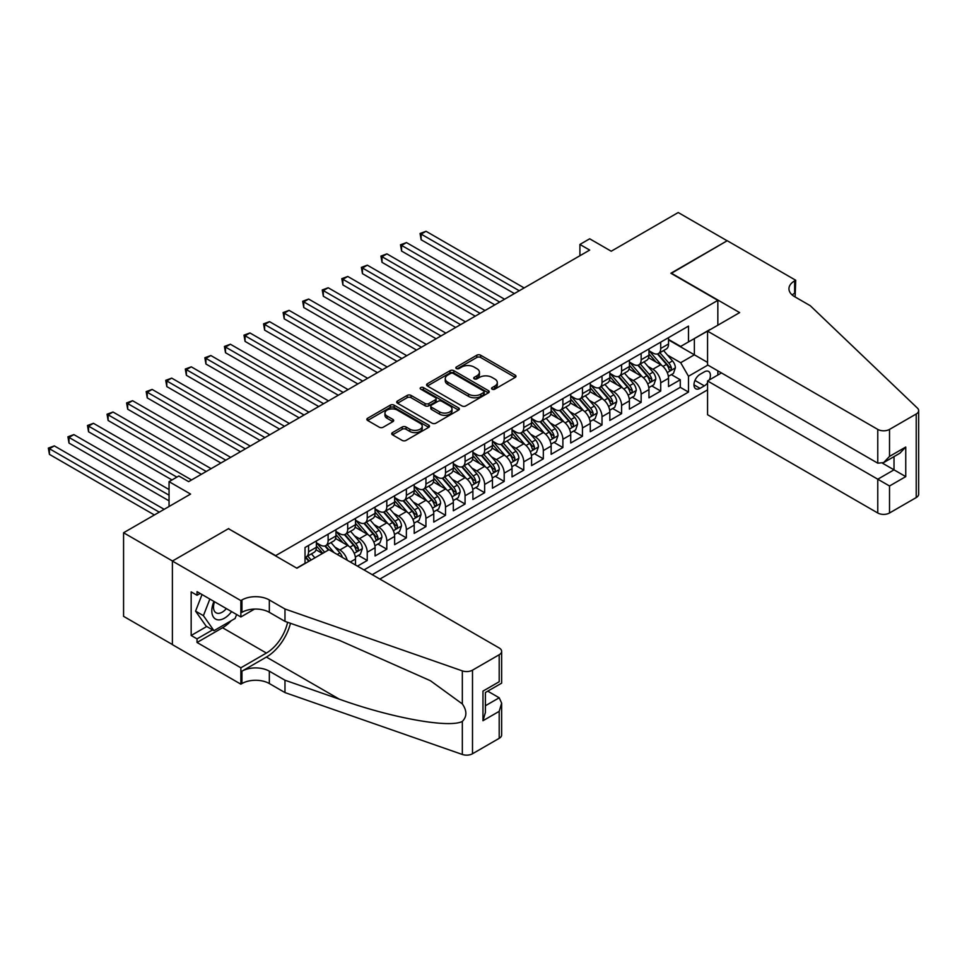 <?xml version="1.0" encoding="UTF-8"?>
<svg xmlns="http://www.w3.org/2000/svg" width="967" height="967" viewBox="0 0 967 967"><rect width="100%" height="100%" fill="white"/><g stroke="black" fill="none" stroke-linecap="round" stroke-linejoin="round"><path stroke-width="1.45" d="M492.118 389.169A1.898 1.1 0 0 0 494.814 389.169L515.218 377.396A2.72 1.571 0 0 0 516.003 376.284A2.72 1.571 0 0 0 515.218 375.172L480.647 355.215A2.72 1.571 0 0 0 476.804 355.215L456.4 367.001A1.898 1.1 0 0 0 455.844 367.774A1.898 1.1 0 0 0 456.4 368.548A1.898 1.1 0 0 0 459.095 368.548L461.73 367.025A8.691 5.016 0 0 1 474.023 367.025L476.9 368.693A8.691 5.016 0 0 1 479.451 372.235A8.691 5.016 0 0 1 476.9 375.788L474.265 377.311A1.898 1.1 0 0 0 473.709 378.085A1.898 1.1 0 0 0 474.265 378.859A1.898 1.1 0 0 0 476.949 378.859L479.596 377.335A8.691 5.016 0 0 1 491.877 377.335L494.766 379.004A8.691 5.016 0 0 1 497.304 382.545A8.691 5.016 0 0 1 494.766 386.099L492.118 387.622A1.898 1.1 0 0 0 491.562 388.396A1.898 1.1 0 0 0 492.118 389.169L492.118 387.622M392.505 432.6A2.72 1.571 0 0 0 391.708 433.712A2.72 1.571 0 0 0 392.505 434.824L402.199 440.42A2.72 1.571 0 0 0 406.043 440.42L428.707 427.341A2.72 1.571 0 0 0 429.493 426.229A2.72 1.571 0 0 0 428.707 425.117L394.137 405.161A2.72 1.571 0 0 0 390.293 405.161L367.629 418.252A2.72 1.571 0 0 0 366.844 419.352A2.72 1.571 0 0 0 367.629 420.464L379.354 427.233A2.72 1.571 0 0 0 383.186 427.233L392.892 421.624A2.72 1.571 0 0 0 393.678 420.524A2.72 1.571 0 0 0 392.892 419.412L387.078 416.052A7.265 4.194 0 0 1 384.951 413.09A7.265 4.194 0 0 1 389.435 409.21A7.265 4.194 0 0 1 397.352 410.129L420.113 423.268A7.265 4.194 0 0 1 422.241 426.229A7.265 4.194 0 0 1 417.756 430.11A7.265 4.194 0 0 1 409.839 429.191L406.043 427.003A2.72 1.571 0 0 0 402.199 427.003L392.505 432.6L392.505 434.824M228.732 528.864L275.692 555.626L717.84 300.362L670.88 273.25L727.136 240.771L678.218 212.535L611.217 251.227L589.689 238.801L579.91 244.446L589.689 250.09L188.625 481.651L178.847 475.994L169.056 481.651L169.056 506.49M228.732 528.526L172.489 560.993L123.571 532.757L190.584 494.077L169.056 481.651M461.924 405.935A2.72 1.571 0 0 0 465.768 405.935L488.42 392.856A2.72 1.571 0 0 0 489.217 391.744A2.72 1.571 0 0 0 488.42 390.644L453.861 370.687A2.72 1.571 0 0 0 450.018 370.687L427.354 383.766A2.72 1.571 0 0 0 426.568 384.878A2.72 1.571 0 0 0 427.354 385.978L461.924 405.935M421.491 389.58A1.898 1.1 0 0 1 423.425 389.846L423.425 387.586L458.563 407.881A2.72 1.571 0 0 1 459.361 408.993A2.72 1.571 0 0 1 458.563 410.093L435.899 423.183A2.72 1.571 0 0 1 432.068 423.183L397.497 403.227L397.497 401.003A2.72 1.571 0 0 0 396.7 402.115A2.72 1.571 0 0 0 397.497 403.227M397.497 401.003L407.192 395.406A2.72 1.571 0 0 1 411.035 395.406L425.057 403.505A2.72 1.571 0 0 0 428.889 403.505L435.331 399.782A2.72 1.571 0 0 0 436.117 398.682A2.72 1.571 0 0 0 435.331 397.57L420.73 389.145A1.898 1.1 0 0 1 420.174 388.371A1.898 1.1 0 0 1 421.346 387.356A1.898 1.1 0 0 1 423.425 387.586M172.392 644.53L123.571 616.342L123.571 532.757M357.464 566.13L367.242 560.485L358.346 555.348M354.514 535.851L359.422 538.692A11.072 6.394 60 0 1 367.242 552.242L375.075 547.721L375.075 555.965L386.812 549.196L377.904 544.058M374.072 524.561L378.979 527.39A11.072 6.394 60 0 1 386.812 540.952L394.633 536.431L394.633 544.675L406.37 537.894L397.473 532.757M393.642 513.259L398.549 516.1A11.072 6.394 60 0 1 406.37 529.65L414.202 525.129L414.202 533.385L425.939 526.604L417.043 521.467M413.199 501.97L418.119 504.798A11.072 6.394 60 0 1 425.939 518.36L433.76 513.84L433.76 522.083L445.509 515.302L436.601 510.165M432.769 490.668L437.676 493.508A11.072 6.394 60 0 1 445.509 507.059L453.33 502.538L453.33 510.794L465.067 504.012L456.17 498.875M452.326 479.378L457.246 482.207A11.072 6.394 60 0 1 465.067 495.769L472.899 491.248L472.899 499.492L484.636 492.711L475.728 487.573M471.896 468.076L476.804 470.917A11.072 6.394 60 0 1 484.636 484.467L492.457 479.958L492.457 488.202L504.194 481.421L495.297 476.284M491.454 456.787L496.373 459.627A11.072 6.394 60 0 1 504.194 473.177L512.027 468.657L512.027 476.9L523.763 470.131L514.855 464.982M511.023 445.485L515.931 448.325A11.072 6.394 60 0 1 523.763 461.875L531.584 457.367L531.584 465.611L543.321 458.829L534.425 453.692M530.593 434.195L535.5 437.036A11.072 6.394 60 0 1 543.321 450.586L551.154 446.065L551.154 454.309L562.891 447.54L553.982 442.39M550.15 422.893L555.058 425.734A11.072 6.394 60 0 1 562.891 439.284L570.711 434.775L570.711 443.019L582.448 436.238L573.552 431.101M569.72 411.604L574.628 414.444A11.072 6.394 60 0 1 582.448 427.994L590.281 423.473L590.281 431.717L602.018 424.948L593.122 419.811M589.278 400.314L594.197 403.142A11.072 6.394 60 0 1 602.018 416.704L609.839 412.184L609.839 420.427L621.588 413.646L612.679 408.509M608.847 389.012L613.755 391.853A11.072 6.394 60 0 1 621.588 405.403L629.408 400.882L629.408 409.126L641.145 402.357L632.249 397.219M628.405 377.722L633.325 380.551A11.072 6.394 60 0 1 641.145 394.113L648.966 389.592L648.966 397.836L660.715 391.055L660.715 382.811A11.072 6.394 -120 0 0 652.882 369.261L647.975 366.42M651.806 385.918L660.715 391.055M322.446 553.487L316.016 549.776M355.505 565.006L355.505 559.023A11.072 6.394 -120 0 0 347.685 545.461L335.585 538.486M347.226 560.219A11.072 6.394 60 0 0 339.852 549.981L334.945 547.153M375.075 547.721A11.072 6.394 -120 0 0 367.242 534.171L355.143 527.184M394.633 536.431A11.072 6.394 -120 0 0 386.812 522.869L374.712 515.894M414.202 525.129A11.072 6.394 -120 0 0 406.37 511.579L394.27 504.593M433.76 513.84A11.072 6.394 -120 0 0 425.939 500.29L413.84 493.303M453.33 502.538A11.072 6.394 -120 0 0 445.509 488.988L433.409 482.001M472.899 491.248A11.072 6.394 -120 0 0 465.067 477.698L452.967 470.711M492.457 479.958A11.072 6.394 -120 0 0 484.636 466.396L472.537 459.41M512.027 468.657A11.072 6.394 -120 0 0 504.194 455.106L492.094 448.12M531.584 457.367A11.072 6.394 -120 0 0 523.763 443.805L511.664 436.818M551.154 446.065A11.072 6.394 -120 0 0 543.321 432.515L531.221 425.528M570.711 434.775A11.072 6.394 -120 0 0 562.891 421.213L550.791 414.227M590.281 423.473A11.072 6.394 -120 0 0 582.448 409.923L570.349 402.937M609.839 412.184A11.072 6.394 -120 0 0 602.018 398.622L589.918 391.647M629.408 400.882A11.072 6.394 -120 0 0 621.588 387.332L609.488 380.345M648.966 389.592A11.072 6.394 -120 0 0 641.145 376.03L629.046 369.056M709.343 379.922A8.582 4.956 120 0 0 708.63 371.437A8.582 4.956 120 0 0 704.339 371.86L700.035 374.338A8.582 4.956 120 0 0 694.427 381.905A8.582 4.956 120 0 0 695.744 388.77A8.582 4.956 120 0 0 700.035 388.347L704.339 385.869A8.582 4.956 120 0 0 707.566 382.92M379.862 579.064L707.566 389.87M717.84 300.362L717.84 325.202M717.84 370.845L717.84 375.015M372.235 574.664L688.492 392.07L688.492 376.26L680.671 362.71L667.532 355.131M296.724 568.112L305.028 563.314L305.028 547.503L688.492 326.109L688.492 341.919L710.008 329.723M707.856 365.079L688.492 376.26M316.378 542.753L320.295 545.013A11.072 6.394 60 0 0 325.831 545.557L333.651 541.049A11.072 6.394 -120 0 0 335.948 535.972L335.948 529.65M335.948 531.463L339.852 533.724A11.072 6.394 60 0 0 345.388 534.268L353.221 529.747A11.072 6.394 -120 0 0 355.505 524.682L355.505 518.36M355.505 520.161L359.422 522.422A11.072 6.394 60 0 0 364.958 522.966L372.778 518.457A11.072 6.394 -120 0 0 375.075 513.392L375.075 507.059M375.075 508.872L378.979 511.132A11.072 6.394 60 0 0 384.515 511.676L392.348 507.155A11.072 6.394 -120 0 0 394.633 502.091L394.633 495.769M394.633 497.57L398.549 499.83A11.072 6.394 60 0 0 404.085 500.386L411.906 495.866A11.072 6.394 -120 0 0 414.202 490.801L414.202 484.467M414.202 486.28L418.119 488.54A11.072 6.394 60 0 0 423.643 489.084L431.475 484.564A11.072 6.394 -120 0 0 433.76 479.499L433.76 473.177M433.76 474.978L437.676 477.239A11.072 6.394 60 0 0 443.212 477.795L451.033 473.274A11.072 6.394 -120 0 0 453.33 468.209L453.33 461.875M453.33 463.689L457.246 465.949A11.072 6.394 60 0 0 462.77 466.493L470.603 461.972A11.072 6.394 -120 0 0 472.899 456.907L472.899 450.586M472.899 452.387L476.804 454.647A11.072 6.394 60 0 0 482.34 455.203L490.16 450.682A11.072 6.394 -120 0 0 492.457 445.618L492.457 439.284M492.457 441.097L496.373 443.357A11.072 6.394 60 0 0 501.909 443.901L509.73 439.381A11.072 6.394 -120 0 0 512.027 434.316L512.027 427.994M512.027 429.807L515.931 432.056A11.072 6.394 60 0 0 521.467 432.612L529.3 428.091A11.072 6.394 -120 0 0 531.584 423.026L531.584 416.692M531.584 418.506L535.5 420.766A11.072 6.394 60 0 0 541.037 421.31L548.857 416.789A11.072 6.394 -120 0 0 551.154 411.724L551.154 405.403M551.154 407.216L555.058 409.464A11.072 6.394 60 0 0 560.594 410.02L568.427 405.499A11.072 6.394 -120 0 0 570.711 400.435L570.711 394.113M570.711 395.914L574.628 398.174A11.072 6.394 60 0 0 580.164 398.718L587.984 394.21A11.072 6.394 -120 0 0 590.281 389.133L590.281 382.811M590.281 384.624L594.197 386.885A11.072 6.394 60 0 0 599.721 387.429L607.554 382.908A11.072 6.394 -120 0 0 609.839 377.843L609.839 371.521M609.839 373.322L613.755 375.583A11.072 6.394 60 0 0 619.291 376.127L627.112 371.618A11.072 6.394 -120 0 0 629.408 366.553L629.408 360.22M629.408 362.033L633.325 364.293A11.072 6.394 60 0 0 638.849 364.837L646.681 360.316A11.072 6.394 -120 0 0 648.966 355.252L648.966 348.93M364.015 569.914L680.272 387.332L680.272 379.765L668.535 386.546L668.535 378.29A11.072 6.394 -120 0 0 660.715 364.74L648.615 357.754M648.966 350.731L652.882 352.991A11.072 6.394 -120 0 0 658.418 353.547A11.072 6.394 -120 0 0 660.715 348.471L660.715 342.149M658.418 353.547L666.239 349.027A11.072 6.394 -120 0 0 668.535 343.962L668.535 337.628M308.558 545.461L308.558 551.794A11.072 6.394 60 0 1 306.261 556.859A11.072 6.394 60 0 1 305.028 557.306M306.261 556.859L314.094 552.338A11.072 6.394 -120 0 0 316.378 547.274L316.378 540.952M328.115 534.171L328.115 540.493A11.072 6.394 60 0 1 325.831 545.557M347.685 522.869L347.685 529.203A11.072 6.394 60 0 1 345.388 534.268M367.242 511.579L367.242 517.901A11.072 6.394 60 0 1 364.958 522.966M386.812 500.29L386.812 506.611A11.072 6.394 60 0 1 384.515 511.676M406.37 488.988L406.37 495.309A11.072 6.394 60 0 1 404.085 500.386M425.939 477.698L425.939 484.02A11.072 6.394 60 0 1 423.643 489.084M445.509 466.396L445.509 472.718A11.072 6.394 60 0 1 443.212 477.795M465.067 455.106L465.067 461.428A11.072 6.394 60 0 1 462.77 466.493M484.636 443.805L484.636 450.138A11.072 6.394 60 0 1 482.34 455.203M504.194 432.515L504.194 438.837A11.072 6.394 60 0 1 501.909 443.901M523.763 421.213L523.763 427.547A11.072 6.394 60 0 1 521.467 432.612M543.321 409.923L543.321 416.245A11.072 6.394 60 0 1 541.037 421.31M562.891 398.622L562.891 404.955A11.072 6.394 60 0 1 560.594 410.02M582.448 387.332L582.448 393.654A11.072 6.394 60 0 1 580.164 398.718M602.018 376.03L602.018 382.364A11.072 6.394 60 0 1 599.721 387.429M621.588 364.74L621.588 371.062A11.072 6.394 60 0 1 619.291 376.127M641.145 353.451L641.145 359.772A11.072 6.394 60 0 1 638.849 364.837M641.145 394.113L641.145 402.357M621.588 405.403L621.588 413.646M602.018 416.704L602.018 424.948M582.448 427.994L582.448 436.238M562.891 439.284L562.891 447.54M543.321 450.586L543.321 458.829M523.763 461.875L523.763 470.131M504.194 473.177L504.194 481.421M484.636 484.467L484.636 492.711M465.067 495.769L465.067 504.012M445.509 507.059L445.509 515.302M425.939 518.36L425.939 526.604M406.37 529.65L406.37 537.894M386.812 540.952L386.812 549.196M367.242 552.242L367.242 560.485M680.671 362.71L694.366 354.804L694.366 338.535L710.008 329.493M668.535 339.888L707.566 362.42M668.535 339.441L680.671 346.44L688.492 341.919M579.91 244.446L579.91 255.735M671.376 374.628L680.272 379.765M680.272 387.332L688.492 392.07M492.88 389.435L494.766 388.347A8.691 5.016 0 0 0 497.304 384.806L497.304 382.545M479.451 372.235L479.451 374.495A8.691 5.016 0 0 1 476.9 378.037L475.027 379.124M515.181 377.408L480.647 357.476A2.72 1.571 0 0 0 476.804 357.476L457.161 368.814M488.383 392.88L453.861 372.948A2.72 1.571 0 0 0 450.018 372.948L427.39 386.002M483.621 392.529A1.898 1.1 0 0 0 484.177 391.744A1.898 1.1 0 0 0 483.621 390.97L453.281 373.455A1.898 1.1 0 0 0 450.598 373.455L447.806 375.063A8.691 5.016 0 0 0 445.267 378.605A8.691 5.016 0 0 0 447.806 382.158L468.548 394.137A8.691 5.016 0 0 0 480.841 394.137L483.621 392.529L483.621 394.778A1.898 1.1 0 0 0 484.177 394.004L484.177 391.744M445.267 378.605L445.267 380.865A8.691 5.016 0 0 0 447.806 384.419L447.806 382.158M483.621 394.778L480.841 396.385A8.691 5.016 0 0 1 468.548 396.385L447.806 384.419M397.534 403.239L407.192 397.667L407.192 395.406M436.117 398.682L436.117 400.942A2.72 1.571 0 0 1 435.331 402.042L428.889 405.765A2.72 1.571 0 0 1 425.057 405.765L411.035 397.667A2.72 1.571 0 0 0 407.192 397.667M423.425 389.846L458.527 410.117M439.598 411.894A7.265 4.194 0 0 0 447.516 412.812A7.265 4.194 0 0 0 452 408.932A7.265 4.194 0 0 0 449.873 405.971L441.859 401.341A2.72 1.571 0 0 0 438.015 401.341L431.584 405.052A2.72 1.571 0 0 0 430.786 406.164A2.72 1.571 0 0 0 431.584 407.276L439.598 411.894L439.598 414.154A7.265 4.194 0 0 0 447.516 415.073A7.265 4.194 0 0 0 452 411.193L452 408.932M430.786 406.164L430.786 408.425A2.72 1.571 0 0 0 431.584 409.524L431.584 407.276M439.598 414.154L431.584 409.524M422.241 426.229L422.241 428.49A7.265 4.194 0 0 1 417.756 432.358A7.265 4.194 0 0 1 409.839 431.451L406.043 429.263A2.72 1.571 0 0 0 402.199 429.263L392.542 434.848M384.951 413.09L384.951 415.351A7.265 4.194 0 0 0 387.078 418.312L387.078 416.052M392.856 421.648L387.078 418.312M428.707 425.117L428.707 427.341L394.137 407.421A2.72 1.571 0 0 0 390.293 407.421L367.665 420.488L367.629 418.252M668.366 376.356L673.431 373.443L675.377 367.786A7.337 4.231 -120 0 0 672.524 360.909L663.592 350.562M661.803 365.453L651.202 353.185A21.165 12.22 -120 0 0 648.966 350.852M655.989 362.009L650.054 355.143A17.563 10.141 -120 0 0 648.966 353.97M524.15 287.936L426.036 231.282L421.141 234.111L421.141 239.756L514.371 293.581M657.415 353.934L666.456 364.402A7.337 4.231 60 0 1 669.079 369.454C670.179 370.929 670.965 370.482 671.424 368.101A7.337 4.231 -120 0 0 668.813 363.048L659.869 352.701M657.947 353.765L667.665 365.018A3.735 2.152 60 0 1 668.608 366.481L671.424 368.101M669.079 369.454L669.611 370.325M421.141 239.756L420.065 233.494L519.255 290.753M420.065 233.494L426.036 231.282M213.949 601.426A17.986 10.383 120 0 0 218.167 619.859A17.986 10.383 120 0 0 231.584 611.603M214.553 601.776A12.317 7.107 120 0 0 216.052 612.788A12.317 7.107 120 0 0 217.853 613.344A12.317 7.107 120 0 0 226.351 608.581M236.625 614.516L235.09 618.493L213.961 630.689L206.14 626.169L195.576 611.144L202.018 594.536M213.961 630.689L203.408 615.665L209.851 599.057M195.576 611.144L203.408 615.665M721.455 372.936L707.566 380.95L707.566 414.722L877.77 512.993L877.77 479.221L894.016 469.841L894.016 456.605M707.566 380.95L889.519 485.99L889.519 512.993L916.22 497.57L916.22 413.985A8.304 4.787 0 0 0 918.65 410.6A8.304 4.787 0 0 0 917.453 408.122L810.273 305.717L794.632 296.688A19.364 11.181 180 0 1 788.951 288.782A19.364 11.181 180 0 1 794.632 280.877L795.708 280.249L727.232 240.723L671.183 273.419M671.183 273.081L739.646 312.607L707.566 331.137L877.77 429.408A8.304 4.787 0 0 0 889.519 429.408L916.22 413.985M795.708 280.249L795.116 296.966M707.566 331.137L707.566 364.91L877.77 463.181L877.77 429.408M918.65 410.6L918.65 494.185A8.304 4.787 180 0 1 916.22 497.57M889.519 512.993A8.304 4.787 180 0 1 877.77 512.993M792.191 294.959A19.364 11.181 180 0 1 794.632 293.243L794.632 280.877M882.472 463.181L905.753 476.622L889.519 485.99M889.519 429.408L889.519 456.4L883.645 462.601L877.77 463.181M889.519 456.4L905.753 447.032L899.878 453.221L883.645 462.601M328.998 549.703L499.202 647.975A8.304 4.787 -0 0 1 501.643 651.359A8.304 4.787 -0 0 1 499.202 654.744L472.5 670.167L472.5 753.752A8.304 4.787 180 0 1 462.335 754.465L284.975 692.59L269.334 683.548A19.364 11.181 -0 0 0 241.943 683.548L240.868 684.177L172.392 644.638L172.392 561.053L228.442 528.695L296.917 568.221L328.998 549.703M284.975 692.59L284.975 680.224L339.357 699.189C391.345 717.925 449.413 728.417 462.335 721.406C467.049 716.583 467.049 710.757 462.335 703.928L430.424 680.732L339.357 640.347L284.975 621.37L269.334 612.329A19.364 11.181 -0 0 0 241.943 612.329L241.943 599.963L240.868 600.592L172.392 561.053M284.975 621.37L284.975 609.005L269.334 599.963A19.364 11.181 -0 0 0 241.943 599.963M339.357 699.189L266.396 657.064L241.943 671.183A19.364 11.181 -0 0 1 269.334 671.183L284.975 680.224M499.202 738.329L499.202 711.337L501.643 703.154L501.643 734.944A8.304 4.787 180 0 1 499.202 738.329L472.5 753.752M462.335 703.928L462.335 670.88L284.975 609.005M231.198 620.741A31.125 17.974 -60 0 1 222.567 627.752L197.038 642.487L197.038 638.873L212.595 629.892M200.169 593.472L197.038 595.273L191.164 591.889L191.164 635.488L197.038 638.873M197.038 595.273L197.038 591.659L240.868 616.97L240.868 600.592M240.868 684.177L240.868 667.798L266.396 653.051A31.125 17.974 120 0 0 287.586 622.277M197.038 642.487L240.868 667.798M487.743 691.163L499.202 697.787L501.643 703.154M266.396 657.064A36.033 20.803 120 0 0 290.487 623.292M254.526 609.077L240.868 616.97M462.335 670.88A8.304 4.787 -0 0 0 472.5 670.167M191.164 635.488L206.72 626.507M499.202 711.337L482.968 720.717L485.398 712.534L485.398 692.517L501.643 683.149L501.643 651.359M482.968 720.717L482.968 691.115C486.135 692.94 486.135 692.94 482.968 691.115L499.202 681.747C502.369 683.572 502.369 683.572 499.202 681.747L499.202 654.744M648.809 387.658L653.861 384.733L655.819 379.088A7.337 4.231 -120 0 0 652.967 372.198L644.022 361.851M642.233 376.755L631.632 364.474A21.165 12.22 -120 0 0 629.408 362.154M636.419 373.31L630.484 366.445A17.563 10.141 -120 0 0 629.408 365.26M504.593 299.226L406.478 242.584L401.583 245.4L401.583 251.057L494.802 304.871M637.857 365.236L646.899 375.704A7.337 4.231 60 0 1 649.51 380.756C650.61 382.231 651.395 381.772 651.855 379.402A7.337 4.231 -120 0 0 649.244 374.35L640.311 364.003M638.389 365.067L648.108 376.308A3.735 2.152 60 0 1 649.05 377.771L651.855 379.402M649.51 380.756L650.042 381.627M401.583 251.057L400.507 244.784L499.697 302.055M400.507 244.784L406.478 242.584M629.239 398.948L634.304 396.023L636.25 390.378A7.337 4.231 -120 0 0 633.397 383.5L624.464 373.141M622.663 388.045L612.063 375.776A21.165 12.22 -120 0 0 609.839 373.443M616.849 384.6L610.926 377.734A17.563 10.141 -120 0 0 609.839 376.562M485.023 310.528L386.909 253.874L382.013 256.702L382.013 262.347L475.244 316.173M618.288 376.526L627.329 386.993A7.337 4.231 60 0 1 629.952 392.046C631.052 393.521 631.838 393.073 632.297 390.692A7.337 4.231 -120 0 0 629.686 385.64L620.741 375.293M618.82 376.356L628.538 387.61A3.735 2.152 60 0 1 629.481 389.072L632.297 390.692M629.952 392.046L630.484 392.916M382.013 262.347L380.938 256.086L480.128 313.344M380.938 256.086L386.909 253.874M609.681 410.238L614.734 407.325L616.692 401.68A7.337 4.231 -120 0 0 613.84 394.79L604.895 384.443M603.106 399.347L592.505 387.066A21.165 12.22 -120 0 0 590.281 384.745M597.292 395.902L591.357 389.036A17.563 10.141 -120 0 0 590.281 387.852M465.453 321.818L367.339 265.176L362.456 267.992L362.456 273.649L455.675 327.462M598.73 387.827L607.772 398.295A7.337 4.231 60 0 1 610.382 403.348C611.482 404.822 612.268 404.363 612.727 401.994A7.337 4.231 -120 0 0 610.117 396.941L601.184 386.582M599.262 387.658L608.98 398.9A3.735 2.152 60 0 1 609.911 400.362L612.727 401.994M610.382 403.348L610.914 404.218M362.456 273.649L361.38 267.375L460.57 324.646M361.38 267.375L367.339 265.176M590.112 421.539L595.164 418.614L597.122 412.969A7.337 4.231 -120 0 0 594.27 406.092L585.337 395.733M583.536 410.637L572.935 398.368A21.165 12.22 -120 0 0 570.711 396.035M577.722 407.192L571.799 400.326A17.563 10.141 -120 0 0 570.711 399.153M445.896 333.119L347.782 276.465L342.886 279.294L342.886 284.939L436.117 338.764M579.16 399.117L588.202 409.585A7.337 4.231 60 0 1 590.825 414.638C591.925 416.112 592.698 415.665 593.17 413.284A7.337 4.231 -120 0 0 590.559 408.231L581.614 397.884M579.692 398.948L589.411 410.201A3.735 2.152 60 0 1 590.353 411.664L593.17 413.284M590.825 414.638L591.357 415.508M342.886 284.939L341.81 278.665L441 335.936M341.81 278.665L347.782 276.465M570.554 432.829L575.607 429.916L577.565 424.271A7.337 4.231 -120 0 0 574.7 417.381L565.768 407.034M563.979 421.938L553.378 409.657A21.165 12.22 -120 0 0 551.154 407.337M558.164 418.493L552.23 411.628A17.563 10.141 -120 0 0 551.154 410.443M426.326 344.409L328.212 287.767L323.329 290.584L323.329 296.24L416.547 350.054M559.603 410.419L568.644 420.887A7.337 4.231 60 0 1 571.255 425.939C572.355 427.414 573.141 426.955 573.6 424.573A7.337 4.231 -120 0 0 570.989 419.533L562.045 409.174M560.135 410.25L569.841 421.491A3.735 2.152 60 0 1 570.784 422.954L573.6 424.573M571.255 425.939L571.787 426.81M323.329 296.24L322.253 289.967L421.443 347.238M322.253 289.967L328.212 287.767M550.985 444.131L556.037 441.206L557.995 435.561A7.337 4.231 -120 0 0 555.143 428.683L546.198 418.324M544.409 433.228L533.808 420.959A21.165 12.22 -120 0 0 531.584 418.626M538.595 429.783L532.672 422.917A17.563 10.141 -120 0 0 531.584 421.733M406.769 355.699L308.654 299.057L303.759 301.885L303.759 307.53L396.978 361.356M540.033 421.709L549.075 432.176A7.337 4.231 60 0 1 551.686 437.229C552.798 438.704 553.571 438.256 554.043 435.875A7.337 4.231 -120 0 0 551.42 430.823L542.487 420.476M540.565 421.539L550.283 432.793A3.735 2.152 60 0 1 551.226 434.243L554.043 435.875M551.686 437.229L552.23 438.099M303.759 307.53L302.683 301.257L401.873 358.527M302.683 301.257L308.654 299.057M531.427 455.421L536.48 452.508L538.438 446.863A7.337 4.231 -120 0 0 535.573 439.973L526.64 429.626M524.851 444.518L514.251 432.249A21.165 12.22 -120 0 0 512.027 429.928M519.037 441.073L513.102 434.219A17.563 10.141 -120 0 0 512.027 433.035M387.199 367.001L289.085 310.359L284.201 313.175L284.201 318.82L377.42 372.646M520.476 433.011L529.517 443.478A7.337 4.231 60 0 1 532.128 448.531C533.228 450.006 534.014 449.546 534.473 447.165A7.337 4.231 -120 0 0 531.862 442.124L522.917 431.765M521.008 432.841L530.714 444.083A3.735 2.152 60 0 1 531.657 445.545L534.473 447.165M532.128 448.531L532.66 449.389M284.201 318.82L283.126 312.559L382.316 369.829M283.126 312.559L289.085 310.359M511.857 466.723L516.91 463.797L518.868 458.153A7.337 4.231 -120 0 0 516.015 451.263L507.071 440.916M505.282 455.82L494.681 443.539A21.165 12.22 -120 0 0 492.457 441.218M499.468 452.375L493.545 445.509A17.563 10.141 -120 0 0 492.457 444.324M367.641 378.29L269.527 321.648L264.632 324.477L264.632 330.122L357.85 383.947M500.906 444.3L509.947 454.768A7.337 4.231 60 0 1 512.558 459.821C513.67 461.295 514.444 460.848 514.915 458.467A7.337 4.231 -120 0 0 512.292 453.414L503.36 443.067M501.438 444.131L511.156 455.384A3.735 2.152 60 0 1 512.099 456.835L514.915 458.467M512.558 459.821L513.09 460.691M264.632 330.122L263.556 323.848L362.746 381.119M263.556 323.848L269.527 321.648M492.288 478.012L497.352 475.099L499.298 469.442A7.337 4.231 -120 0 0 496.446 462.564L487.513 452.218M485.724 467.109L475.123 454.841A21.165 12.22 -120 0 0 472.899 452.508M479.91 463.664L473.975 456.799A17.563 10.141 -120 0 0 472.899 455.626M348.072 389.592L249.957 332.95L245.074 335.767L245.074 341.411L338.293 395.237M481.348 455.602L490.39 466.07A7.337 4.231 60 0 1 493.001 471.11C494.101 472.585 494.886 472.138 495.346 469.757A7.337 4.231 -120 0 0 492.735 464.704L483.79 454.357M481.88 455.421L491.587 466.674A3.735 2.152 60 0 1 492.529 468.137L495.346 469.757M493.001 471.11L493.533 471.981M245.074 341.411L243.986 335.15L343.176 392.409M243.986 335.15L249.957 332.95M472.73 489.314L477.783 486.389L479.741 480.744A7.337 4.231 -120 0 0 476.888 473.854L467.943 463.507M466.154 478.411L455.554 466.13A21.165 12.22 -120 0 0 453.33 463.809M460.34 474.966L454.417 468.101A17.563 10.141 -120 0 0 453.33 466.916M328.514 400.882L230.4 344.24L225.504 347.068L225.504 352.713L318.723 406.539M461.779 466.892L470.82 477.36A7.337 4.231 60 0 1 473.431 482.412C474.531 483.887 475.317 483.44 475.776 481.058A7.337 4.231 -120 0 0 473.165 476.006L464.233 465.659M462.311 466.723L472.029 477.964A3.735 2.152 60 0 1 472.972 479.427L475.776 481.058M473.431 482.412L473.963 483.282M225.504 352.713L224.429 346.44L323.619 403.71M224.429 346.44L230.4 344.24M453.16 500.604L458.225 497.691L460.171 492.034A7.337 4.231 -120 0 0 457.318 485.156L448.386 474.809M446.597 489.701L435.984 477.432A21.165 12.22 -120 0 0 433.76 475.099M440.783 486.256L434.848 479.39A17.563 10.141 -120 0 0 433.76 478.218M308.944 412.184L210.83 355.53L205.935 358.358L205.935 364.003L299.166 417.829M442.209 478.182L451.251 488.661A7.337 4.231 60 0 1 453.874 493.702C454.973 495.177 455.759 494.729 456.219 492.348A7.337 4.231 -120 0 0 453.608 487.295L444.663 476.949M442.741 478.012L452.459 489.266A3.735 2.152 60 0 1 453.402 490.728L456.219 492.348M453.874 493.702L454.405 494.572M205.935 364.003L204.859 357.742L304.049 415M204.859 357.742L210.83 355.53M433.603 511.906L438.655 508.98L440.614 503.336A7.337 4.231 -120 0 0 437.761 496.446L428.816 486.099M427.027 501.003L416.426 488.722A21.165 12.22 -120 0 0 414.202 486.401M421.213 497.558L415.278 490.692A17.563 10.141 -120 0 0 414.202 489.507M289.375 423.473L191.273 366.831L186.377 369.66L186.377 375.305L279.596 429.118M422.652 489.483L431.693 499.951A7.337 4.231 60 0 1 434.304 505.004C435.404 506.478 436.19 506.019 436.649 503.65A7.337 4.231 -120 0 0 434.038 498.597L425.105 488.25M423.183 489.314L432.902 500.555A3.735 2.152 60 0 1 433.832 502.018L436.649 503.65M434.304 505.004L434.836 505.874M186.377 375.305L185.301 369.031L284.491 426.302M185.301 369.031L191.273 366.831M414.033 523.195L419.098 520.282L421.044 514.625A7.337 4.231 -120 0 0 418.191 507.748L409.259 497.401M407.458 512.292L396.857 500.024A21.165 12.22 -120 0 0 394.633 497.691M401.643 508.847L395.721 501.982A17.563 10.141 -120 0 0 394.633 500.809M269.817 434.775L171.703 378.121L166.808 380.95L166.808 386.595L260.038 440.42M403.082 500.773L412.123 511.241A7.337 4.231 60 0 1 414.746 516.293C415.846 517.768 416.632 517.321 417.091 514.94A7.337 4.231 -120 0 0 414.48 509.887L405.536 499.54M403.614 500.604L413.332 511.857A3.735 2.152 60 0 1 414.275 513.32L417.091 514.94M414.746 516.293L415.278 517.164M166.808 386.595L165.732 380.333L264.922 437.592M165.732 380.333L171.703 378.121M394.476 534.497L399.528 531.572L401.486 525.927A7.337 4.231 -120 0 0 398.634 519.037L389.689 508.69M387.9 523.594L377.299 511.313A21.165 12.22 -120 0 0 375.075 508.993M382.086 520.149L376.151 513.284A17.563 10.141 -120 0 0 375.075 512.099M250.248 446.065L152.133 389.423L147.25 392.239L147.25 397.896L240.469 451.71M383.524 512.075L392.566 522.543A7.337 4.231 60 0 1 395.177 527.595C396.277 529.07 397.062 528.611 397.522 526.241A7.337 4.231 -120 0 0 394.911 521.189L385.978 510.842M384.056 511.906L393.774 523.147A3.735 2.152 60 0 1 394.705 524.61L397.522 526.241M395.177 527.595L395.708 528.466M147.25 397.896L146.174 391.623L245.364 448.893M146.174 391.623L152.133 389.423M374.906 545.787L379.958 542.862L381.917 537.217A7.337 4.231 -120 0 0 379.064 530.339L370.119 519.98M368.33 534.884L357.73 522.615A21.165 12.22 -120 0 0 355.505 520.282M362.516 531.439L356.593 524.573A17.563 10.141 -120 0 0 355.505 523.401M230.69 457.367L132.576 400.713L127.68 403.541L127.68 409.186L220.911 463.012M363.955 523.365L372.996 533.832A7.337 4.231 60 0 1 375.619 538.885C376.719 540.36 377.493 539.912 377.964 537.531A7.337 4.231 -120 0 0 375.341 532.479L366.408 522.132M364.486 523.195L374.205 534.449A3.735 2.152 60 0 1 375.148 535.911L377.964 537.531M375.619 538.885L376.151 539.755M127.68 409.186L126.604 402.925L225.794 460.183M126.604 402.925L132.576 400.713M355.348 557.077L360.401 554.164L362.359 548.519A7.337 4.231 -120 0 0 359.494 541.629L350.562 531.282M348.773 546.186L338.172 533.905A21.165 12.22 -120 0 0 335.948 531.584M342.959 542.741L337.024 535.875A17.563 10.141 -120 0 0 335.948 534.691M211.12 468.657L113.006 412.015L108.123 414.831L108.123 420.488L201.341 474.301M344.397 534.666L353.438 545.134A7.337 4.231 60 0 1 356.049 550.187C357.149 551.661 357.935 551.202 358.394 548.833A7.337 4.231 -120 0 0 355.783 543.78L346.839 533.421M344.929 534.497L354.635 545.739A3.735 2.152 60 0 1 355.578 547.201L358.394 548.833M356.049 550.187L356.581 551.057M108.123 420.488L107.047 414.214L206.237 471.485M107.047 414.214L113.006 412.015M342.403 557.439A7.337 4.231 -120 0 0 339.937 552.931L330.992 542.572M324.658 552.205L318.602 545.207A21.165 12.22 -120 0 0 316.378 542.874M322.76 553.305L317.466 547.165A17.563 10.141 -120 0 0 316.378 545.992M191.563 479.958L93.448 423.304L88.553 426.133L88.553 431.778L171.993 479.958M334.147 552.677L327.281 544.723M325.359 545.787L328.828 549.8M324.827 545.956L328.369 550.066M88.553 431.778L87.477 425.504L176.888 477.13M87.477 425.504L93.448 423.304M314.879 557.85L311.434 553.873M169.056 489.556L73.879 434.606L68.995 437.422L68.995 443.079L169.056 500.846M311.156 560.002L307.711 556.013M305.802 557.089L309.259 561.09M305.27 557.258L308.811 561.356M68.995 443.079L67.92 436.806L169.056 495.201M67.92 436.806L73.879 434.606M164.172 509.319L54.321 445.896L49.426 448.724L49.426 454.369L154.382 514.964M49.426 454.369L48.35 448.096L159.277 512.147M48.35 448.096L54.321 445.896M339.852 549.981L347.685 545.461M359.422 538.692L367.242 534.171M378.979 527.39L386.812 522.869M398.549 516.1L406.37 511.579M418.119 504.798L425.939 500.29M437.676 493.508L445.509 488.988M457.246 482.207L465.067 477.698M476.804 470.917L484.636 466.396M496.373 459.627L504.194 455.106M515.931 448.325L523.763 443.805M535.5 437.036L543.321 432.515M555.058 425.734L562.891 421.213M574.628 414.444L582.448 409.923M594.197 403.142L602.018 398.622M613.755 391.853L621.588 387.332M633.325 380.551L641.145 376.03M652.882 369.261L660.715 364.74M660.715 348.471L668.535 343.962M308.558 551.794L316.378 547.274M328.115 540.493L335.948 535.972M347.685 529.203L355.505 524.682M367.242 517.901L375.075 513.392M386.812 506.611L394.633 502.091M406.37 495.309L414.202 490.801M425.939 484.02L433.76 479.499M445.509 472.718L453.33 468.209M465.067 461.428L472.899 456.907M484.636 450.138L492.457 445.618M504.194 438.837L512.027 434.316M523.763 427.547L531.584 423.026M543.321 416.245L551.154 411.724M562.891 404.955L570.711 400.435M582.448 393.654L590.281 389.133M602.018 382.364L609.839 377.843M621.588 371.062L629.408 366.553M641.145 359.772L648.966 355.252M660.715 382.811L668.535 378.29M350.32 562.008L355.505 559.023M694.959 380.442L704.339 385.869M693.968 384.842L700.035 388.347M494.766 388.347L494.766 386.099M474.265 378.859L474.265 377.311M476.9 378.037L476.9 375.788M456.4 368.548L456.4 367.001M476.804 357.476L476.804 355.215M480.647 357.476L480.647 355.215M515.218 377.396L515.218 375.172M427.354 385.978L427.354 383.766M450.018 372.948L450.018 370.687M453.861 372.948L453.861 370.687M488.42 392.856L488.42 390.644M468.548 396.385L468.548 394.137M480.841 396.385L480.841 394.137M411.035 397.667L411.035 395.406M425.057 405.765L425.057 403.505M428.889 405.765L428.889 403.505M435.331 402.042L435.331 399.782M458.563 410.093L458.563 407.881M402.199 429.263L402.199 427.003M406.043 429.263L406.043 427.003M409.839 431.451L409.839 429.191M392.892 421.624L392.892 419.412M390.293 407.421L390.293 405.161M394.137 407.421L394.137 405.161M667.254 372.597L675.329 367.931M651.202 353.185L652.205 352.604M668.813 363.048L672.524 360.909M662.963 366.42L666.456 364.402M905.753 447.032L905.753 476.622M269.334 612.329L269.334 599.963M269.334 671.183L269.334 683.548M462.335 754.465L462.335 721.406M241.943 671.183L241.943 683.548M222.567 627.752L266.396 653.051M485.398 705.753L499.202 697.787M647.685 383.887L655.771 379.221M631.632 364.474L632.636 363.894M649.244 374.35L652.967 372.198M643.406 377.722L646.899 375.704M628.127 395.189L636.201 390.523M612.063 375.776L613.078 375.196M629.686 385.64L633.397 383.5M623.836 389.012L627.329 386.993M608.557 406.478L616.644 401.813M592.505 387.066L593.508 386.486M610.117 396.941L613.84 394.79M604.278 400.314L607.772 398.295M589 417.78L597.074 413.114M572.935 398.368L573.951 397.788M590.559 408.231L594.27 406.092M584.709 411.604L588.202 409.585M569.43 429.07L577.517 424.404M553.378 409.657L554.381 409.077M570.989 419.533L574.7 417.381M565.139 422.905L568.644 420.887M549.872 440.372L557.947 435.706M533.808 420.959L534.824 420.367M551.42 430.823L555.143 428.683M545.581 434.195L549.075 432.176M530.303 451.662L538.389 446.996M514.251 432.249L515.254 431.669M531.862 442.124L535.573 439.973M526.012 445.497L529.517 443.478M510.745 462.963L518.82 458.298M494.681 443.539L495.684 442.959M512.292 453.414L516.015 451.263M506.454 456.787L509.947 454.768M491.176 474.253L499.262 469.587M475.123 454.841L476.127 454.26M492.735 464.704L496.446 462.564M486.885 468.088L490.39 466.07M471.606 485.555L479.692 480.889M455.554 466.13L456.557 465.55M473.165 476.006L476.888 473.854M467.327 479.378L470.82 477.36M452.048 496.845L460.123 492.179M435.984 477.432L436.999 476.852M453.608 487.295L457.318 485.156M447.757 490.68L451.251 488.661M432.479 508.146L440.565 503.481M416.426 488.722L417.43 488.142M434.038 498.597L437.761 496.446M428.2 501.97L431.693 499.951M412.921 519.436L420.996 514.77M396.857 500.024L397.872 499.443M414.48 509.887L418.191 507.748M408.63 513.259L412.123 511.241M393.351 530.726L401.438 526.06M377.299 511.313L378.302 510.733M394.911 521.189L398.634 519.037M389.06 524.561L392.566 522.543M373.794 542.028L381.868 537.362M357.73 522.615L358.745 522.035M375.341 532.479L379.064 530.339M369.503 535.851L372.996 533.832M354.224 553.317L362.311 548.652M338.172 533.905L339.175 533.325M355.783 543.78L359.494 541.629M349.933 547.153L353.438 545.134M318.602 545.207L319.618 544.626M337.265 554.466L339.937 552.931"/></g></svg>
